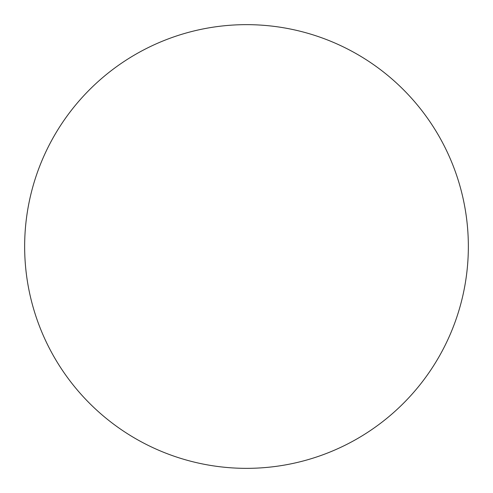<?xml version="1.0" encoding="UTF-8"?>
<svg xmlns="http://www.w3.org/2000/svg" width="493" height="493" viewBox="0 0 493 493"><rect width="100%" height="100%" fill="white"/><g stroke="black" fill="none" stroke-linecap="round" stroke-linejoin="round"><path stroke-width="0.74" d="M468.35 246.5A221.85 221.85 0 0 0 246.5 24.65A221.85 221.85 0 0 0 24.65 246.5A221.85 221.85 0 0 0 246.5 468.35A221.85 221.85 0 0 0 468.35 246.5"/></g></svg>
